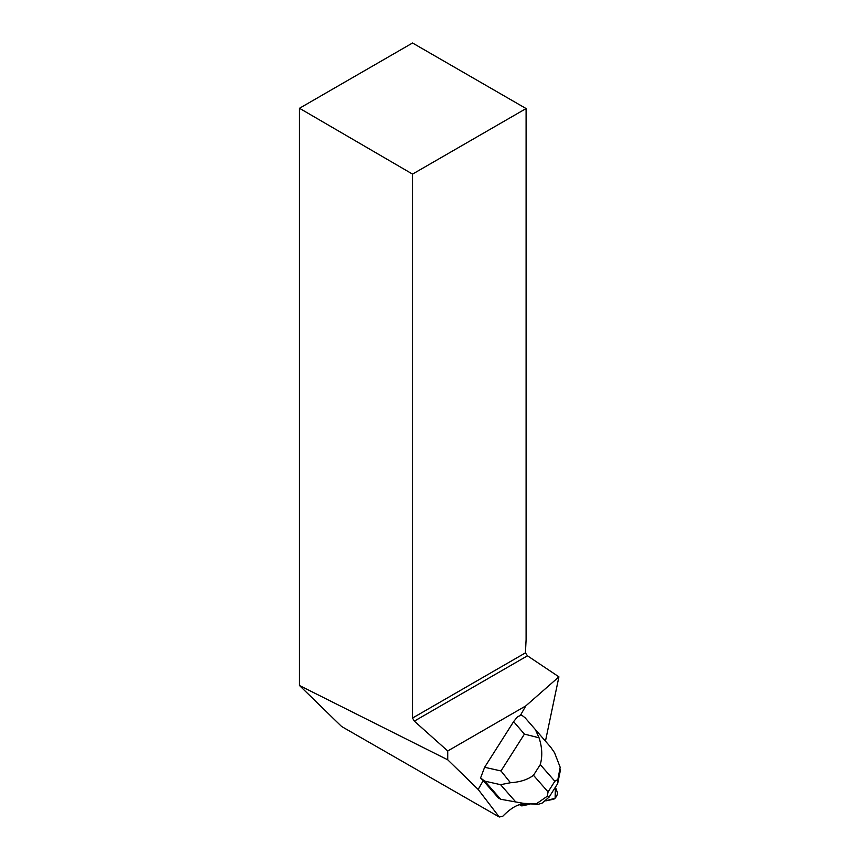 <?xml version="1.0" encoding="UTF-8"?>
<svg xmlns="http://www.w3.org/2000/svg" width="860" height="860" viewBox="0 0 860 860"><rect width="100%" height="100%" fill="white"/><g stroke="black" fill="none" stroke-linecap="round" stroke-linejoin="round"><path stroke-width="1.29" d="M520.88 804.369L521.267 805.444A3.999 1.451 119.9 0 0 521.547 805.809A3.999 1.451 119.9 0 0 522.041 805.863L529.91 804.207L520.88 804.369M545.777 800.875L553.614 799.22A3.999 1.451 119.9 0 0 556.399 796.392A3.999 1.451 119.9 0 0 557.398 792.587L555.431 787.158L555.119 798.166L545.777 800.875M483.202 780.633L498.413 797.962L500.66 799.252L484.76 781.138L480.568 777.977L483.202 780.633L478.181 789.437L447.737 759.81L299.495 685.538L341.613 726.507L499.252 817L478.181 789.437M499.252 817L502.777 816.258A51.428 18.651 -60.1 0 1 520.418 804.466L521.332 804.272L520.837 802.917M557.603 783.739L557.861 779.515L554.851 781.245L540.263 764.615C542.596 756.338 542.198 747.394 539.037 737.783L524.406 734.107L513.624 721.626L517.569 716.692L520.268 715.595L525.793 705.909L558.914 676.852L545.466 741.073M520.268 715.595L521.622 715.09L525.052 717.724L550.69 747.146L554.539 752.693L560.172 767.26L557.861 779.515M525.793 705.909L447.737 750.974L447.737 759.81M412.542 174.107L412.542 718.036L414.316 721.132L527.47 655.804L525.428 652.869L526.094 639.722L526.094 108.553L412.542 174.107L299.495 108.274L299.495 685.538M299.495 108.274L412.542 43L526.094 108.553M412.542 718.036L525.428 652.869M527.47 655.804L558.914 676.852M414.316 721.132L447.737 750.974M550.69 747.146L525.052 717.724M539.037 737.783L535.457 729.785M480.568 777.977L484.621 767.281L500.993 770.947L510.464 782.74C520.139 782.095 527.814 779.611 533.479 775.29L548.078 791.92L547.207 796.295L549.121 797.08L542.101 803.154L537.833 804.412L523.837 803.39L536.436 803.745L547.207 796.295M513.624 721.626L484.621 767.281M523.837 803.401L500.66 799.252M515.817 802.036L500.574 784.675L510.464 782.74M519.806 804.605L521.267 805.444M548.078 791.92L554.851 781.245M540.263 764.615L533.479 775.29M500.993 770.947L524.406 734.107M500.574 784.675L484.76 781.138M519.558 804.67L521.547 805.809M549.045 797.198L557.667 783.632L560.505 769.754"/></g></svg>

